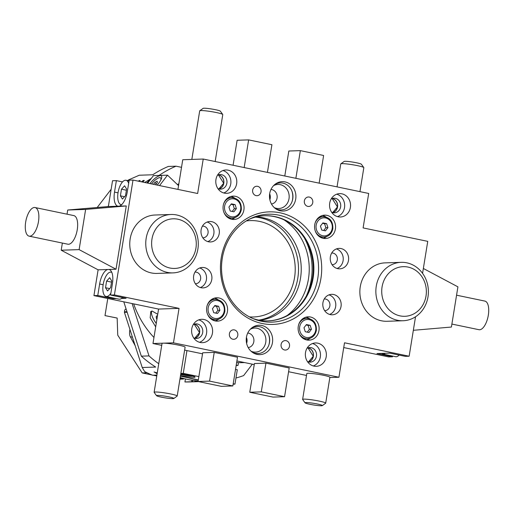 <?xml version="1.0" encoding="UTF-8"?>
<svg xmlns="http://www.w3.org/2000/svg" width="514" height="514" viewBox="0 0 514 514"><rect width="100%" height="100%" fill="white"/><g stroke="black" fill="none" stroke-linecap="round" stroke-linejoin="round"><path stroke-width="0.77" d="M127.151 312.249L124.407 312.339L124.741 309.993A14.61 13.133 88.1 0 0 126.039 308.798M156.905 375.091L152.613 375.233A111.037 99.8 -91.9 0 1 144.614 371.551L142.224 367.51L155.71 367.067A111.037 99.8 -91.9 0 1 141.331 356.163L123.79 301.827M127.626 180.6A111.037 99.8 -91.9 0 1 128.423 179.971L139.262 175.223L152.748 174.773A111.037 99.8 -91.9 0 1 168.341 166.44L176.026 166.189A111.037 99.8 88.1 0 0 159.044 175.454M154.084 371.995L157.265 372.894M198.141 380.99A111.037 99.8 -91.9 0 1 180.189 377.539M195.924 380.765L195.789 381.6L198.558 381.6M195.789 381.6L195.063 381.619L195.217 380.681M195.211 381.639L198.712 381.632M191.94 380.219L191.696 381.735L198.423 381.645M191.696 381.735L184.931 381.953L185.419 378.934M197.46 381.677L189.865 381.928A111.037 99.8 -91.9 0 1 184.931 381.953M141.331 356.163L149.015 355.913A111.037 99.8 88.1 0 0 158.749 363.726M188.092 377.764A111.037 99.8 88.1 0 0 198.301 380M235.952 378.021A111.037 99.8 88.1 0 0 243.63 375.586L252.342 364.182M154.232 371.988L157.117 373.781M149.015 355.913L132.111 303.556M181.519 167.333L176.026 166.189M177.394 184.545A93.503 84.039 -91.9 0 1 178.846 183.845M153.962 337.486A93.503 84.039 -91.9 0 1 133.646 303.877M157.721 314.279L152.093 311.047L150.808 311.484L150.165 317.781L155.684 326.853M151.733 311.086A13.152 4.851 -127.4 0 0 156.243 323.428M156.892 319.425A6.039 2.229 52.6 0 1 156.642 315.969A6.039 2.229 52.6 0 1 157.213 315.782A6.039 2.229 52.6 0 1 157.477 315.802M139.808 181.005L139.345 180.562L138.305 181.166M139.345 180.562L140.174 180.6M140.033 180.787L139.41 181.391M143.907 180.87L143.438 180.427L141.344 181.795M143.438 180.427L144.273 180.465M144.132 180.652L142.686 182.072M151.225 178.512L144.691 182.489M150.486 179.489A5.847 1.895 -46.5 0 0 146.805 182.933M147.634 183.1A3.592 1.163 133.5 0 1 148.417 182.187M124.407 312.339L142.224 367.51M159.552 185.58L167.506 175.171L153.423 175.64L147.711 183.119M149.972 183.588A9.933 3.219 133.5 0 1 160.297 175.627A9.933 3.219 133.5 0 1 161.756 177.157A9.933 3.219 133.5 0 1 157.155 185.085M160.503 180.62A8.038 2.609 -46.5 0 0 160.664 177.908L161.062 178.287A8.038 2.609 133.5 0 1 161.351 178.866M160.664 177.908A8.038 2.609 -46.5 0 0 159.796 177.638A8.038 2.609 -46.5 0 0 151.566 183.922M155.601 184.764L157.393 182.419L157.091 181.179L154.836 182.502L153.448 184.314M154.836 182.502L156.282 183.877M167.506 175.171L178.557 185.644M233.131 384.183L234.969 384.119L233.202 383.752M180.414 376.164L198.32 379.891M198.854 376.608L183.267 373.37L180.857 373.447M180.78 373.922A9.933 0.925 9.2 0 1 195.05 376.974A9.933 0.925 9.2 0 1 194.061 377.308A9.933 0.925 9.2 0 1 180.517 375.541M180.69 374.475A8.038 0.752 -170.8 0 0 192.519 376.1A8.038 0.752 -170.8 0 0 192.782 376.081M188.291 375.072L185.625 374.969L185.682 374.61M185.625 374.969L182.509 374.134M235.528 369.393L237.295 369.759L234.969 384.119M236.228 365.088L237.988 365.454L236.157 365.512M238.445 362.621L237.988 365.454M183.267 373.37L186.955 350.587M201.417 360.783A11.687 10.505 -91.9 0 1 201.565 359.363A11.687 10.505 -91.9 0 1 201.867 357.975M107.889 206.577L108.48 205.806M111.165 189.229L97.204 207.489M183.549 378.477L183.459 379.043L179.932 379.159M183.459 379.043L180.061 378.336M117.16 318.082L105.004 315.596L117.16 318.05L117.751 335.173L142.198 372.926L151.919 374.95M153.198 375.214L156.77 375.959M147.049 372.766L142.198 372.926M105.004 315.596L107.773 298.493M135.188 345.716L130.318 336.741A7.8 3.341 101.7 0 1 129.791 330.341A7.8 3.341 101.7 0 1 129.952 329.5M244.645 362.582L243.475 362.621A93.503 84.045 -91.9 0 1 236.639 362.537M308.445 361.927L313.264 356.26L307.976 347.862A7.183 6.457 88.1 0 1 308.047 347.882A7.183 6.457 88.1 0 1 313.36 354.769A7.183 6.457 88.1 0 1 308.445 361.927M194.69 338.27L199.509 332.603L194.221 324.205A7.183 6.457 88.1 0 1 194.292 324.225A7.183 6.457 88.1 0 1 199.605 331.106A7.183 6.457 88.1 0 1 194.69 338.27M332.629 212.597L337.447 206.93L332.16 198.532A7.183 6.457 88.1 0 1 332.23 198.545A7.183 6.457 88.1 0 1 337.544 205.433A7.183 6.457 88.1 0 1 332.629 212.597M218.874 188.934L223.686 183.273L218.405 174.876A7.183 6.457 88.1 0 1 218.476 174.888A7.183 6.457 88.1 0 1 223.789 181.776A7.183 6.457 88.1 0 1 218.874 188.94M122.538 181.898L116.376 180.62L112.534 180.742L108.358 206.538L67.713 210.014L67.032 214.184M422.566 273.352L427.744 241.355L363.109 227.914L368.692 193.457L203.229 159.044L182.753 159.725L177.947 189.409M343.731 347.567L388.668 356.909L392.503 356.787L392.619 356.074M62.361 243.058L61.198 250.215L98.11 269.824L93.933 295.614L158.569 309.062L152.986 343.519L161.724 345.337M184.635 350.105L202.542 353.825M236.89 360.969L254.25 364.58M288.598 371.725L306.505 375.445M322.451 215.494L322.451 215.494A11.687 10.505 -91.9 0 1 325.979 216.992M326.628 236.594A11.687 10.505 -91.9 0 1 323.21 238.323A11.687 10.505 88.1 0 0 325.458 238.515A11.687 10.505 88.1 0 0 335.552 227.741A11.687 10.505 88.1 0 0 326.93 215.347A11.687 10.505 88.1 0 0 324.681 215.148A11.687 10.505 88.1 0 0 314.587 225.929A11.687 10.505 88.1 0 0 323.21 238.323M203.229 159.044L197.646 193.502L133.01 180.061L114.41 294.933L179.045 308.374L173.462 342.838L338.925 377.25L344.509 342.787L409.144 356.228L405.302 356.356L389.792 353.131L376.993 353.555L392.503 356.787M415.53 316.772L409.144 356.228M401.151 262.339L385.153 262.866A29.221 26.265 88.1 0 0 359.922 289.806A29.221 26.265 88.1 0 0 381.478 320.794A29.221 26.265 88.1 0 0 387.1 321.276L403.098 320.742A29.221 26.265 -91.9 0 1 397.47 320.261A29.221 26.265 -91.9 0 1 375.92 289.273A29.221 26.265 -91.9 0 1 401.151 262.339A29.221 26.265 -91.9 0 1 406.773 262.821A29.221 26.265 -91.9 0 1 428.329 293.802A29.221 26.265 -91.9 0 1 403.098 320.742M284.55 349.976A4.735 4.26 88.1 0 0 285.463 350.053A4.735 4.26 88.1 0 0 289.555 345.684A4.735 4.26 88.1 0 0 286.06 340.66A4.735 4.26 88.1 0 0 285.148 340.583A4.735 4.26 88.1 0 0 281.055 344.952A4.735 4.26 88.1 0 0 284.55 349.976M307.802 206.384A4.735 4.26 88.1 0 0 308.715 206.461A4.735 4.26 88.1 0 0 312.808 202.092A4.735 4.26 88.1 0 0 309.312 197.074A4.735 4.26 88.1 0 0 308.4 196.997A4.735 4.26 88.1 0 0 304.307 201.359A4.735 4.26 88.1 0 0 307.802 206.384M232.842 339.221A4.735 4.26 88.1 0 0 233.754 339.298A4.735 4.26 88.1 0 0 237.847 334.929A4.735 4.26 88.1 0 0 234.352 329.911A4.735 4.26 88.1 0 0 233.44 329.834A4.735 4.26 88.1 0 0 229.353 334.196A4.735 4.26 88.1 0 0 232.842 339.221M256.094 195.628A4.735 4.26 88.1 0 0 257.006 195.706A4.735 4.26 88.1 0 0 261.099 191.343A4.735 4.26 88.1 0 0 257.604 186.319A4.735 4.26 88.1 0 0 256.692 186.241A4.735 4.26 88.1 0 0 252.605 190.61A4.735 4.26 88.1 0 0 256.094 195.628M280.04 212.79A56.322 50.629 88.1 0 0 221.245 257.784A56.322 50.629 88.1 0 0 262.114 323.499A56.322 50.629 88.1 0 0 320.909 278.511A56.322 50.629 88.1 0 0 280.04 212.79M211.794 221.682A10.229 9.194 88.1 0 0 209.821 221.508A10.229 9.194 88.1 0 0 200.993 230.94A10.229 9.194 88.1 0 0 208.536 241.779A10.229 9.194 88.1 0 0 210.502 241.953A10.229 9.194 88.1 0 0 219.337 232.521A10.229 9.194 88.1 0 0 211.794 221.682M341.058 248.564A10.229 9.194 88.1 0 0 339.092 248.391A10.229 9.194 88.1 0 0 330.258 257.822A10.229 9.194 88.1 0 0 337.807 268.668A10.229 9.194 88.1 0 0 339.773 268.835A10.229 9.194 88.1 0 0 348.601 259.409A10.229 9.194 88.1 0 0 341.058 248.564M204.354 267.627A10.229 9.194 88.1 0 0 202.381 267.46A10.229 9.194 88.1 0 0 193.553 276.885A10.229 9.194 88.1 0 0 201.096 287.731A10.229 9.194 88.1 0 0 203.062 287.898A10.229 9.194 88.1 0 0 211.897 278.472A10.229 9.194 88.1 0 0 204.354 267.627M333.618 294.509A10.229 9.194 88.1 0 0 331.652 294.342A10.229 9.194 88.1 0 0 322.818 303.768A10.229 9.194 88.1 0 0 330.361 314.613A10.229 9.194 88.1 0 0 332.333 314.786A10.229 9.194 88.1 0 0 341.161 305.355A10.229 9.194 88.1 0 0 333.618 294.509M261.793 325.49A14.707 13.216 88.1 0 0 251.783 327.906A14.707 13.216 88.1 0 0 252.599 352.463A14.707 13.216 88.1 0 0 257.109 354.39A14.707 13.216 88.1 0 0 272.459 342.645A14.707 13.216 88.1 0 0 261.793 325.49M285.045 181.898A14.707 13.216 88.1 0 0 275.035 184.314A14.707 13.216 88.1 0 0 275.851 208.87A14.707 13.216 88.1 0 0 280.361 210.804A14.707 13.216 88.1 0 0 295.711 199.059A14.707 13.216 88.1 0 0 285.045 181.898M224.432 193.136A11.687 10.505 88.1 0 0 226.68 193.335A11.687 10.505 88.1 0 0 236.774 182.554A11.687 10.505 88.1 0 0 228.152 170.166A11.687 10.505 88.1 0 0 225.903 169.967A11.687 10.505 88.1 0 0 215.809 180.742A11.687 10.505 88.1 0 0 224.432 193.136M338.186 216.792A11.687 10.505 88.1 0 0 340.435 216.992A11.687 10.505 88.1 0 0 350.529 206.217A11.687 10.505 88.1 0 0 341.906 193.823A11.687 10.505 88.1 0 0 339.658 193.624A11.687 10.505 88.1 0 0 329.564 204.405A11.687 10.505 88.1 0 0 338.186 216.792M200.248 342.472A11.687 10.505 88.1 0 0 202.497 342.665A11.687 10.505 88.1 0 0 212.59 331.89A11.687 10.505 88.1 0 0 203.968 319.496A11.687 10.505 88.1 0 0 201.719 319.303A11.687 10.505 88.1 0 0 191.626 330.078A11.687 10.505 88.1 0 0 200.248 342.472M314.003 366.129A11.687 10.505 88.1 0 0 316.251 366.321A11.687 10.505 88.1 0 0 326.345 355.547A11.687 10.505 88.1 0 0 317.723 343.153A11.687 10.505 88.1 0 0 315.474 342.96A11.687 10.505 88.1 0 0 305.38 353.735A11.687 10.505 88.1 0 0 314.003 366.129M215.225 320.948A11.687 10.505 88.1 0 0 217.473 321.141A11.687 10.505 88.1 0 0 227.567 310.366A11.687 10.505 88.1 0 0 218.945 297.972A11.687 10.505 88.1 0 0 216.696 297.779A11.687 10.505 88.1 0 0 206.602 308.554A11.687 10.505 88.1 0 0 215.225 320.948A11.687 10.505 -91.9 0 0 218.643 319.22M306.749 339.979A11.687 10.505 88.1 0 0 308.998 340.178A11.687 10.505 88.1 0 0 319.091 329.397A11.687 10.505 88.1 0 0 310.469 317.009A11.687 10.505 88.1 0 0 308.22 316.81A11.687 10.505 88.1 0 0 298.126 327.591A11.687 10.505 88.1 0 0 306.749 339.979A11.687 10.505 -91.9 0 0 310.167 338.257M231.685 219.285A11.687 10.505 88.1 0 0 233.934 219.478A11.687 10.505 88.1 0 0 244.028 208.703A11.687 10.505 88.1 0 0 235.406 196.309A11.687 10.505 88.1 0 0 233.157 196.117A11.687 10.505 88.1 0 0 223.07 206.891A11.687 10.505 88.1 0 0 231.685 219.285A11.687 10.505 -91.9 0 0 235.11 217.557M171.053 214.486L155.055 215.013A29.221 26.265 88.1 0 0 129.824 241.953A29.221 26.265 88.1 0 0 151.379 272.94A29.221 26.265 88.1 0 0 157.001 273.422L173 272.889A29.221 26.265 -91.9 0 1 167.378 272.407A29.221 26.265 -91.9 0 1 145.822 241.426A29.221 26.265 -91.9 0 1 171.053 214.486A29.221 26.265 -91.9 0 1 176.675 214.968A29.221 26.265 -91.9 0 1 198.231 245.949A29.221 26.265 -91.9 0 1 173 272.889M169.993 268.032A24.839 22.327 -91.9 0 1 151.971 239.055A24.839 22.327 -91.9 0 1 177.902 219.215A24.839 22.327 -91.9 0 1 195.924 248.191A24.839 22.327 -91.9 0 1 169.993 268.032M400.091 315.885A24.839 22.327 -91.9 0 1 382.069 286.908A24.839 22.327 -91.9 0 1 407.994 267.068A24.839 22.327 -91.9 0 1 426.016 296.045A24.839 22.327 -91.9 0 1 400.091 315.885M319.136 183.151L323.621 155.479L300.349 150.634L288.829 151.02L284.788 176.006M300.349 150.634L295.871 178.307M191.831 159.424L199.702 110.844A11.687 1.092 9.2 0 1 199.766 110.754A11.687 1.092 9.2 0 1 200.897 110.561A11.687 1.092 9.2 0 1 213.419 111.975A11.687 1.092 9.2 0 1 222.742 114.474A11.687 1.092 9.2 0 1 222.774 114.583L215.173 161.524M199.766 110.754L203.101 108.37A8.764 0.822 9.2 0 1 203.949 108.229A8.764 0.822 9.2 0 1 213.342 109.289A8.764 0.822 9.2 0 1 220.333 111.159L222.742 114.474M133.01 180.061L129.175 180.189L127.311 191.677A14.61 6.258 -78.3 0 1 119.158 206.178L126.277 205.941L116.029 269.227L107.786 269.503A14.61 6.258 -78.3 0 0 99.632 284.004L97.776 295.492L113.286 298.718L113.401 298.004M121.715 204.617A12.42 5.32 101.7 0 1 121.522 204.636A12.42 5.32 101.7 0 1 120.97 204.585A12.42 5.32 101.7 0 1 118.169 191.979A12.42 5.32 101.7 0 1 125.474 180.221A12.42 5.32 101.7 0 1 126.026 180.273A12.42 5.32 101.7 0 1 128.654 183.382M121.477 189.197L120.404 195.828L122.428 199.059L125.525 195.661L126.598 189.03L124.574 185.798L121.477 189.197L126.405 190.225M124.574 196.695L120.404 195.828M116.376 180.62L114.513 192.101A14.61 6.258 -78.3 0 0 117.937 206.198A14.61 6.258 -78.3 0 0 118.04 206.21L119.158 206.178M110.889 293.121A12.42 5.32 101.7 0 1 106.642 296.533A12.42 5.32 101.7 0 1 106.09 296.488L119.017 299.174A12.42 5.32 -78.3 0 0 119.569 299.219A12.42 5.32 -78.3 0 0 121.522 298.441L126.084 298.287L110.574 295.062L112.431 283.574A14.61 6.258 -78.3 0 0 109.007 269.484A14.61 6.258 -78.3 0 0 108.91 269.464M110.574 295.062L114.41 294.933M108.358 206.538L118.04 206.21M126.277 205.941L85.626 209.416L67.713 210.014M35.048 207.534L73.83 215.597A14.61 6.258 101.7 0 1 77.126 230.433A14.61 6.258 101.7 0 1 68.529 244.259A14.61 6.258 101.7 0 1 67.88 244.208L29.099 236.144A14.61 6.258 -78.3 0 0 29.748 236.196A14.61 6.258 -78.3 0 0 38.344 222.369A14.61 6.258 -78.3 0 0 35.048 207.534A14.61 6.258 -78.3 0 0 34.399 207.476A14.61 6.258 -78.3 0 0 25.803 221.309A14.61 6.258 -78.3 0 0 29.099 236.144M61.198 250.215L79.117 249.624L85.626 209.416M98.11 269.824L107.786 269.503M116.029 269.227L79.117 249.624M93.933 295.614L97.776 295.492M113.286 298.718L116.325 298.615M121.522 298.441A12.42 5.32 -78.3 0 0 122.505 297.542M158.569 309.062L179.045 308.374M106.09 296.488A12.42 5.32 101.7 0 1 103.288 283.876A12.42 5.32 101.7 0 1 110.594 272.118A12.42 5.32 101.7 0 1 111.146 272.169A12.42 5.32 101.7 0 1 111.84 272.433M110.638 287.557L111.718 280.927L109.694 277.695L106.597 281.094L105.524 287.731L107.542 290.956L110.638 287.557M109.694 288.598L105.524 287.731M111.519 282.122L106.597 281.094M152.986 343.519L173.462 342.838M177.202 396.018L185.104 347.201A11.687 1.092 -170.8 0 0 176.283 344.688A11.687 1.092 -170.8 0 0 163.227 343.179A11.687 1.092 -170.8 0 0 162.032 343.461L154.123 392.285A11.687 1.092 9.2 0 1 155.318 392.002A11.687 1.092 9.2 0 1 168.374 393.512A11.687 1.092 9.2 0 1 177.202 396.018A11.687 1.092 9.2 0 1 177.131 396.114L173.803 398.491A8.764 0.822 9.2 0 1 172.955 398.633A8.764 0.822 9.2 0 1 163.561 397.573A8.764 0.822 9.2 0 1 156.571 395.703A8.764 0.822 9.2 0 1 157.438 395.407A8.764 0.822 9.2 0 1 167.628 396.615A8.764 0.822 9.2 0 1 173.803 398.491M302.624 399.417L306.813 373.569A11.687 1.092 9.2 0 1 308.008 373.286A11.687 1.092 9.2 0 1 321.064 374.802A11.687 1.092 9.2 0 1 329.885 377.308L325.703 403.156A11.687 1.092 -170.8 0 0 316.875 400.644A11.687 1.092 -170.8 0 0 303.819 399.134A11.687 1.092 -170.8 0 0 302.624 399.417A11.687 1.092 -170.8 0 0 302.656 399.526L305.072 402.841A8.764 0.822 -170.8 0 0 312.062 404.711A8.764 0.822 -170.8 0 0 321.456 405.771A8.764 0.822 -170.8 0 0 322.297 405.63A8.764 0.822 -170.8 0 0 316.123 403.753A8.764 0.822 -170.8 0 0 305.939 402.546A8.764 0.822 -170.8 0 0 305.072 402.841M329.847 377.552L338.925 377.25M254.417 363.533L265.937 363.147L289.202 367.992L284.557 396.705L273.037 397.091L249.765 392.253L254.417 363.533M202.709 352.777L214.229 352.398L237.5 357.236L232.848 385.956L221.328 386.335L198.063 381.497L202.709 352.777M156.571 395.703L154.161 392.394A11.687 1.092 9.2 0 1 154.123 392.285M385.23 353.285A12.42 5.32 101.7 0 1 383.277 354.062A12.42 5.32 101.7 0 1 382.724 354.017L395.651 356.703A12.42 5.32 -78.3 0 0 396.204 356.748A12.42 5.32 -78.3 0 0 399.14 355.078M382.724 354.017A12.42 5.32 101.7 0 1 381.555 353.407M423.35 268.481L457.916 286.844L451.408 327.045L413.34 330.303M456.567 295.197L484.901 301.088A14.61 6.258 101.7 0 1 488.197 315.924A14.61 6.258 101.7 0 1 479.601 329.75A14.61 6.258 101.7 0 1 478.952 329.699L451.89 324.071M322.297 405.63L325.632 403.246A11.687 1.092 -170.8 0 0 325.703 403.156M249.765 392.253L261.285 391.867L284.557 396.705M265.937 363.147L261.285 391.867M198.063 381.497L209.577 381.118L232.848 385.956M214.229 352.398L209.577 381.118M337.043 186.871L340.756 163.927A11.687 1.092 9.2 0 1 340.827 163.837A11.687 1.092 9.2 0 1 341.958 163.645A11.687 1.092 9.2 0 1 354.48 165.065A11.687 1.092 9.2 0 1 363.803 167.558A11.687 1.092 9.2 0 1 363.835 167.667L359.954 191.638M340.827 163.837L344.162 161.454A8.764 0.822 9.2 0 1 345.003 161.312A8.764 0.822 9.2 0 1 354.397 162.373A8.764 0.822 9.2 0 1 361.387 164.242L363.803 167.558M244.163 167.558L248.641 139.885L237.127 140.264L233.08 165.251M248.641 139.885L271.912 144.723L267.428 172.396M278.646 215.122A53.983 48.522 88.1 0 0 250.877 218.444A53.983 48.522 88.1 0 0 222.292 258.246A53.983 48.522 88.1 0 0 254.231 319.085A53.983 48.522 88.1 0 0 261.459 321.237A53.983 48.522 88.1 0 0 317.819 278.113A53.983 48.522 88.1 0 0 278.646 215.122M252.702 318.455A52.595 47.275 88.1 0 0 258.227 319.991A52.595 47.275 88.1 0 0 268.347 320.864A52.595 47.275 88.1 0 0 313.765 272.369A52.595 47.275 88.1 0 0 274.971 216.606A52.595 47.275 88.1 0 0 264.845 215.726A52.595 47.275 88.1 0 0 249.399 219.176M264.53 215.739A52.595 47.275 -91.9 0 1 274.328 216.625A52.595 47.275 -91.9 0 1 313.135 272.214A52.595 47.275 -91.9 0 1 268.032 320.871M304.339 237.905A59.9 53.841 -91.9 0 1 306.273 296.109M287.204 315.467A56.688 50.957 88.1 0 0 284.024 219.857M259.763 320.28A51.869 46.62 88.1 0 0 301.217 270.814A51.869 46.62 88.1 0 0 262.872 217.718A51.869 46.62 88.1 0 0 256.319 216.882M255.432 217.107A51.869 46.62 -91.9 0 1 260.135 217.814A51.869 46.62 -91.9 0 1 298.505 269.869A51.869 46.62 -91.9 0 1 258.863 320.113M249.47 316.9A48.213 43.337 88.1 0 0 294.927 274.746A48.213 43.337 88.1 0 0 259.557 221.399A48.213 43.337 88.1 0 0 246.27 220.936M202.812 237.815A5.847 5.256 88.1 0 0 203.062 237.815A5.847 5.256 88.1 0 0 208.112 232.424A5.847 5.256 88.1 0 0 203.801 226.231A5.847 5.256 88.1 0 0 202.677 226.134A5.847 5.256 88.1 0 0 202.426 226.147M207.148 222.048A10.229 9.194 -91.9 0 1 213.978 231.602A10.229 9.194 -91.9 0 1 207.804 241.593M332.083 264.697A5.847 5.256 88.1 0 0 332.333 264.697A5.847 5.256 88.1 0 0 337.377 259.307A5.847 5.256 88.1 0 0 333.066 253.113A5.847 5.256 88.1 0 0 331.941 253.016A5.847 5.256 88.1 0 0 331.691 253.029M336.419 248.93A10.229 9.194 -91.9 0 1 343.243 258.484A10.229 9.194 -91.9 0 1 337.068 268.475M195.371 283.767A5.847 5.256 88.1 0 0 195.622 283.76A5.847 5.256 88.1 0 0 200.672 278.376A5.847 5.256 88.1 0 0 196.361 272.176A5.847 5.256 88.1 0 0 195.236 272.079A5.847 5.256 88.1 0 0 194.986 272.099M199.708 267.993A10.229 9.194 -91.9 0 1 206.538 277.554A10.229 9.194 -91.9 0 1 200.364 287.544M324.642 310.649A5.847 5.256 88.1 0 0 324.893 310.649A5.847 5.256 88.1 0 0 329.937 305.258A5.847 5.256 88.1 0 0 325.625 299.064A5.847 5.256 88.1 0 0 324.501 298.962A5.847 5.256 88.1 0 0 324.25 298.981M328.979 294.875A10.229 9.194 -91.9 0 1 335.803 304.436A10.229 9.194 -91.9 0 1 329.628 314.427M251.128 328.452A13.531 12.163 -91.9 0 1 259.686 326.711A13.531 12.163 -91.9 0 1 269.503 342.497A13.531 12.163 -91.9 0 1 255.381 353.304A13.531 12.163 -91.9 0 1 251.911 351.961M268.629 334.563A16.069 14.443 -91.9 0 1 268.97 344.695M251.038 351.216A12.04 10.826 88.1 0 0 265.757 342.305A12.04 10.826 88.1 0 0 261.607 330.515A12.04 10.826 88.1 0 0 250.305 329.256M248.211 347.592A7.305 6.566 88.1 0 0 253.82 341.688A7.305 6.566 88.1 0 0 248.519 333.162A7.305 6.566 88.1 0 0 247.729 333.053M246.412 337.415A7.305 6.566 -91.9 0 1 246.611 343.326M274.38 184.86A13.531 12.163 -91.9 0 1 282.938 183.119A13.531 12.163 -91.9 0 1 292.755 198.905A13.531 12.163 -91.9 0 1 278.633 209.712A13.531 12.163 -91.9 0 1 275.163 208.369M291.888 190.977A16.069 14.443 -91.9 0 1 292.222 201.102M274.29 207.624A12.04 10.826 88.1 0 0 289.009 198.712A12.04 10.826 88.1 0 0 284.859 186.929A12.04 10.826 88.1 0 0 273.557 185.663M271.463 204A7.305 6.566 88.1 0 0 277.072 198.096A7.305 6.566 88.1 0 0 271.771 189.576A7.305 6.566 88.1 0 0 270.981 189.467M269.664 193.829A7.305 6.566 -91.9 0 1 269.863 199.734M222.973 170.532A11.687 10.505 -91.9 0 1 230.902 181.5A11.687 10.505 -91.9 0 1 223.718 192.962M217.859 188.561A7.305 6.566 88.1 0 0 219.24 189.023A7.305 6.566 88.1 0 0 220.647 189.146A7.305 6.566 88.1 0 0 226.957 182.412A7.305 6.566 88.1 0 0 221.566 174.67A7.305 6.566 88.1 0 0 220.159 174.548A7.305 6.566 88.1 0 0 217.422 175.319M218.63 174.799A7.305 6.566 -91.9 0 1 223.898 181.731A7.305 6.566 -91.9 0 1 219.105 188.998M336.728 194.196A11.687 10.505 -91.9 0 1 344.663 205.157A11.687 10.505 -91.9 0 1 337.48 216.619M331.62 212.218A7.305 6.566 88.1 0 0 332.995 212.687A7.305 6.566 88.1 0 0 334.402 212.802A7.305 6.566 88.1 0 0 340.711 206.069A7.305 6.566 88.1 0 0 335.321 198.327A7.305 6.566 88.1 0 0 333.914 198.205A7.305 6.566 88.1 0 0 331.177 198.976M332.385 198.455A7.305 6.566 -91.9 0 1 337.653 205.388A7.305 6.566 -91.9 0 1 332.86 212.655M198.789 319.869A11.687 10.505 -91.9 0 1 206.724 330.83A11.687 10.505 -91.9 0 1 199.541 342.298M193.682 337.897A7.305 6.566 88.1 0 0 195.057 338.36A7.305 6.566 88.1 0 0 196.464 338.482A7.305 6.566 88.1 0 0 202.773 331.748A7.305 6.566 88.1 0 0 197.382 324A7.305 6.566 88.1 0 0 195.975 323.878A7.305 6.566 88.1 0 0 193.238 324.649M194.446 324.135A7.305 6.566 -91.9 0 1 199.715 331.067A7.305 6.566 -91.9 0 1 194.922 338.328M312.544 343.525A11.687 10.505 -91.9 0 1 320.479 354.487A11.687 10.505 -91.9 0 1 313.296 365.955M307.436 361.554A7.305 6.566 88.1 0 0 308.818 362.017A7.305 6.566 88.1 0 0 310.218 362.139A7.305 6.566 88.1 0 0 316.528 355.405A7.305 6.566 88.1 0 0 311.137 347.657A7.305 6.566 88.1 0 0 309.736 347.535A7.305 6.566 88.1 0 0 306.993 348.306M308.207 347.792A7.305 6.566 -91.9 0 1 313.469 354.724A7.305 6.566 -91.9 0 1 308.676 361.984M214.466 298.12L214.466 298.12A11.687 10.505 -91.9 0 1 217.994 299.617M305.984 317.157A11.687 10.505 -91.9 0 1 305.991 317.157A11.687 10.505 -91.9 0 1 309.512 318.654M230.927 196.457L230.927 196.457A11.687 10.505 -91.9 0 1 234.455 197.954M215.751 313.11L217.872 310.334L216.587 306.357L214.582 305.939M219.921 310.263L218.636 306.286L214.903 305.515L212.455 308.715L213.74 312.692L217.473 313.469L219.921 310.263L217.872 310.334M218.636 306.286L216.587 306.357M211.62 299.437A10.229 9.194 -91.9 0 1 212.263 299.386L215.34 299.283A10.229 9.194 88.1 0 0 207.071 305.843M207.335 313.739A10.229 9.194 88.1 0 0 214.049 319.56A10.229 9.194 88.1 0 0 216.015 319.727L212.944 319.83A10.229 9.194 -91.9 0 1 212.301 319.83M232.212 211.447L234.339 208.671L233.054 204.694L231.043 204.276M236.382 208.607L235.097 204.623L231.371 203.852L228.923 207.052L230.208 211.029L233.934 211.807L236.382 208.607L234.339 208.671M235.097 204.623L233.054 204.694M228.087 197.774A10.229 9.194 -91.9 0 1 228.73 197.729L231.801 197.627A10.229 9.194 88.1 0 0 223.532 204.18M223.796 212.076A10.229 9.194 88.1 0 0 230.516 217.897A10.229 9.194 88.1 0 0 232.482 218.064L229.411 218.167A10.229 9.194 -91.9 0 1 228.762 218.167M323.736 230.484L325.857 227.708L324.572 223.731L322.561 223.307M327.906 227.638L326.621 223.661L322.888 222.883L320.44 226.083L321.725 230.066L325.458 230.837L327.906 227.638L325.857 227.708M326.621 223.661L324.572 223.731M319.605 216.805A10.229 9.194 -91.9 0 1 320.248 216.76L323.319 216.657A10.229 9.194 88.1 0 0 315.056 223.211M315.32 231.114A10.229 9.194 88.1 0 0 322.034 236.928A10.229 9.194 88.1 0 0 324 237.102L320.929 237.205A10.229 9.194 -91.9 0 1 320.286 237.198M307.276 332.147L309.396 329.371L308.111 325.388L306.1 324.97M311.445 329.301L310.16 325.323L306.428 324.546L303.98 327.746L305.265 331.723L308.998 332.5L311.445 329.301L309.396 329.371M310.16 325.323L308.111 325.388M303.144 318.468A10.229 9.194 -91.9 0 1 303.787 318.423L306.858 318.32A10.229 9.194 88.1 0 0 298.595 324.874M298.859 332.77A10.229 9.194 88.1 0 0 305.573 338.591A10.229 9.194 88.1 0 0 307.539 338.765L304.468 338.867A10.229 9.194 -91.9 0 1 303.825 338.861M124.561 311.799L126.984 311.715M143.49 181.281L142.873 180.697M139.358 181.384L138.774 180.832M192.564 380.315L192.339 381.729M196.56 380.835L196.432 381.594M130.318 336.741L132.432 337.178M114.513 192.101L118.027 192.834M103.147 284.73L99.632 284.004M269.509 197.087A11.25 10.113 88.1 0 0 270.293 196.271M224.207 311.156A9.059 8.14 88.1 0 0 217.634 300.587A9.059 8.14 88.1 0 0 208.176 307.822A9.059 8.14 88.1 0 0 214.749 318.391A9.059 8.14 88.1 0 0 224.207 311.156M217.306 299.456A10.229 9.194 88.1 0 0 215.34 299.283C221.971 300.047 225.138 304.076 224.849 311.362C223.712 316.425 220.769 319.213 216.015 319.727M240.668 209.494A9.059 8.14 88.1 0 0 234.095 198.924A9.059 8.14 88.1 0 0 224.637 206.159A9.059 8.14 88.1 0 0 231.21 216.728A9.059 8.14 88.1 0 0 240.668 209.494M233.767 197.794A10.229 9.194 88.1 0 0 231.801 197.627C238.432 198.391 241.599 202.413 241.31 209.699C240.173 214.762 237.23 217.55 232.482 218.064M332.192 228.531A9.059 8.14 88.1 0 0 325.613 217.962A9.059 8.14 88.1 0 0 316.161 225.196A9.059 8.14 88.1 0 0 322.734 235.765A9.059 8.14 88.1 0 0 332.192 228.531M325.291 216.824A10.229 9.194 88.1 0 0 323.319 216.657C329.956 217.422 333.123 221.45 332.828 228.73C331.697 233.799 328.754 236.588 324 237.102M315.724 330.194A9.059 8.14 88.1 0 0 309.152 319.624A9.059 8.14 88.1 0 0 299.694 326.859A9.059 8.14 88.1 0 0 306.267 337.428A9.059 8.14 88.1 0 0 315.724 330.194M308.824 318.487A10.229 9.194 88.1 0 0 306.858 318.32C313.489 319.085 316.663 323.107 316.367 330.393C315.23 335.462 312.287 338.251 307.539 338.765M195.005 381.613L195.159 380.675M129.059 180.902L126.026 180.273M121.612 204.72L120.97 204.585M111.789 272.304L111.146 272.169M269.593 198.134L270.319 197.434"/></g></svg>
